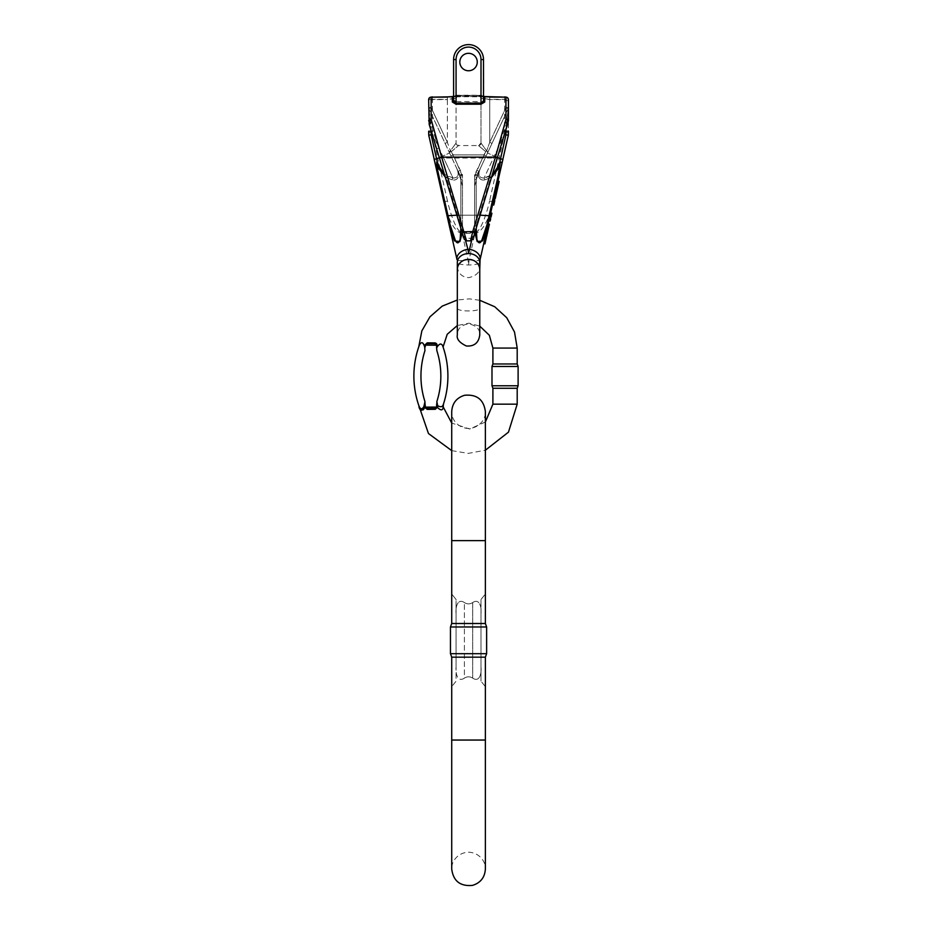 <?xml version="1.0" encoding="UTF-8"?>
<svg xmlns="http://www.w3.org/2000/svg" width="932" height="932" viewBox="0 0 932 932"><rect width="100%" height="100%" fill="white"/><g stroke="black" fill="none" stroke-linecap="round" stroke-linejoin="round"><path stroke-width="0.7" stroke-dasharray="4.66 3.5" d="M477.266 62.048A8.726 8.726 0 0 1 464.183 69.597A8.726 8.726 0 0 1 464.183 54.487A8.726 8.726 0 0 1 477.266 62.048M485.164 237.287L486.399 231.858L485.164 237.287M494.298 197.176L493.727 199.681L494.484 196.372L494.077 198.143L494.461 196.454L494.298 197.176L495.521 197.456L495.684 196.722L494.461 196.454M494.077 198.143L494.286 197.223L495.509 197.491L495.3 198.411M443.842 201.836L447.488 201.009A34.053 7.479 77.2 0 0 461.969 232.592L467.957 259.713A11.219 2.458 167.2 0 1 457.018 259.679L443.842 201.836C448.944 221.536 454.991 232.068 461.969 233.431L475.122 233.431C482.1 232.068 488.135 221.536 493.238 201.836L489.591 201.009A34.053 7.479 102.8 0 1 475.122 232.592L469.134 259.713A11.219 2.458 12.8 0 0 480.073 259.679L494.403 196.757M493.727 199.681L494.95 199.949L493.727 199.681M484.419 240.561L483.731 243.613L485.083 237.695L484.419 240.561L485.642 240.829L484.477 240.351M486.679 230.658L486.446 231.672L486.679 230.658L487.89 230.926L487.669 231.952M487.215 228.293L488.205 223.936L487.215 228.293M489.347 218.95L488.916 220.837L489.347 218.95L490.558 219.218L490.395 219.964L489.172 219.696M496.034 189.592L496.861 185.946L498.072 186.214L497.898 186.971L496.686 186.703M496.674 186.75L497.886 187.029L497.245 189.872L497.886 187.029L496.64 186.878L497.874 187.111L497.373 189.278L497.874 187.087L496.651 186.843L497.898 186.994L496.64 186.901M494.776 195.091L496.826 186.097L498.072 186.214M428.743 135.128L428.662 133.73A3.74 1.549 180 0 1 432.401 132.181L437.702 158.009L499.377 158.009L503.024 158.836L508.115 136.503A3.74 1.398 12.8 0 0 504.468 134.243L489.591 201.009M494.601 195.86L494.892 194.59M495.568 191.631L495.964 189.872L497.175 190.175M489.894 216.539L490.337 214.593M490.302 214.744L490.453 214.092L491.665 214.36L491.513 215.012L490.302 214.744M490.325 214.628L491.653 214.43L490.325 214.628M490.721 212.904L490.488 213.917L491.747 213.999M492.48 205.191L493.063 202.64M468.54 53.322A8.726 8.726 0 0 1 476.101 66.405A8.726 8.726 0 0 1 460.99 66.405A8.726 8.726 0 0 1 468.54 53.322A8.726 8.726 0 0 0 459.814 62.048A8.726 8.726 0 0 0 468.54 70.774A8.726 8.726 0 0 0 477.266 62.048A8.726 8.726 0 0 0 468.54 53.322M459.814 62.048A8.726 8.726 0 0 1 472.908 54.487A8.726 8.726 0 0 1 472.908 69.597A8.726 8.726 0 0 1 459.814 62.048M453.43 96.765L458.567 95.705L447.36 96.928L432.401 96.928L432.401 132.181M453.546 96.52L457.822 95.821L456.074 98.186L447.36 99.619L447.36 142.351L445.1 143.4L428.895 108.66L458.113 171.325L428.895 108.66L445.1 143.4L447.36 142.351L450.436 150.833L447.36 142.351L447.36 99.374L456.074 98.186L456.074 143.074L456.074 98.186A2.493 2.493 0 0 1 458.567 95.693L504.69 96.928L504.468 134.243M483.498 100.936L483.498 59.555L481.005 59.555A12.465 12.465 0 0 0 468.54 47.089A12.465 12.465 0 0 0 456.074 59.555A12.465 12.465 0 0 1 468.54 47.089A12.465 12.465 0 0 1 481.005 59.555A12.465 12.465 0 0 0 468.54 47.089A12.465 12.465 0 0 0 456.074 59.555L456.074 95.239L453.162 96.777L456.074 96.485L456.074 95.239L481.005 95.239L481.005 59.555L481.005 101.6L483.498 99.806A1.247 1.142 180 0 0 484.745 100.947L481.005 102.706L456.074 102.706L452.346 100.947L452.346 97.161L456.074 96.462L481.005 96.462L481.005 95.239L483.498 95.949L483.498 99.806L483.498 59.555A14.959 14.959 0 0 0 468.54 44.596A14.959 14.959 0 0 0 453.593 59.555L453.593 99.806L453.593 59.555A14.959 14.959 0 0 1 468.54 44.596A14.959 14.959 0 0 1 483.498 59.555L483.929 96.777L481.005 96.485L484.745 97.161A1.247 1.212 180 0 1 483.65 96.532M483.498 96.229L481.005 95.39L481.005 96.637L453.371 96.835M453.593 100.936L453.593 96.229L456.074 95.39L456.074 96.637L483.708 96.835M483.661 96.765L478.512 95.693A2.493 2.493 0 0 1 481.005 98.186L481.005 143.074L481.005 98.198L489.731 99.619L505.936 99.619L505.936 107.611L508.196 108.66L478.966 171.325L508.196 108.66L478.966 171.325L508.196 108.66L506.309 124.096L498.096 148.002L489.731 176.241L484.092 178.035L492.655 174.389M428.662 133.73L428.662 131.202M461.666 174.447L459.511 175.018L462.47 186.551L462.47 179.678A14.912 4.986 65 0 0 461.666 174.447L453.208 154.898L450.948 155.947L453.208 154.898L451.309 151.683L462.47 174.762L460.862 175.472L459.115 174.529C458.125 178.862 455.83 180.645 452.241 179.853C455.375 180.61 457.612 179.189 458.952 175.589A2.493 0.839 155 0 0 459.511 175.018L458.113 171.325L460.711 174.785L462.47 174.762L462.47 225.905L465.93 238.289A2.493 1.887 -17 0 1 463.542 237.089L439.24 157.38L441.628 156.658L447.348 176.241L452.987 178.035L444.424 174.389M447.488 201.009L437.702 158.009L434.056 158.836L428.976 136.503A3.74 1.398 167.2 0 1 432.623 134.243M475.413 174.447L477.568 175.018L474.621 186.551L474.621 179.678A14.912 4.986 115 0 1 475.413 174.447L483.883 154.898L453.208 154.898L483.883 154.898L486.143 155.947L483.883 154.898L485.782 151.683L478.512 145.567L485.782 151.683L474.621 174.762L476.217 175.472L477.976 174.529C478.966 178.862 481.25 180.645 484.85 179.853C481.704 180.61 479.467 179.189 478.128 175.589A2.493 0.839 25 0 1 477.568 175.018L478.966 171.325L476.368 174.785L474.621 174.762L474.621 225.905L470.555 240.852M436.607 148.724L428.662 120.811L428.662 99.619L431.155 99.619L431.155 107.611L428.895 108.66L430.782 124.096L441.628 156.658L442.77 156.122L452.987 178.035C458.229 177.977 459.464 174.715 456.668 168.238C459.464 174.692 458.229 177.954 452.987 178.035L438.984 148.002L436.607 148.724L439.24 157.38M491.851 177.033L484.85 179.853L490.628 177.767L479.211 215.199A2.493 0.594 -163 0 1 479.992 215.921L477.009 225.742L476.217 225.695L476.217 215.199L479.211 215.199L476.217 225.695A2.493 0.897 180 0 1 474.621 225.905A2.493 0.862 -163 0 0 477.009 225.742L473.549 237.089A2.493 1.887 -163 0 1 471.161 238.289L465.93 238.289L466.536 240.852M471.569 240.631L474.621 229.738L474.621 186.551M465.522 240.631L462.47 229.738L462.47 215.199L476.217 215.199L476.217 175.472A2.493 1.584 102.5 0 1 476.368 174.785M451.309 151.683L458.567 145.567L451.309 151.683A2.493 0.629 -135.9 0 1 450.436 150.833L456.074 143.05L450.436 150.833A2.493 0.629 -135.9 0 0 451.309 151.683A2.493 0.781 155 0 1 449.049 151.881L450.436 150.833L449.049 151.881A2.493 0.781 -25 0 0 451.309 151.683M457.321 269.569L457.321 325.536L469.052 323.171L479.759 326.118M445.228 177.033L452.241 179.853L446.463 177.767L460.862 225.695L460.862 215.199L457.868 215.199A2.493 0.594 -17 0 0 457.088 215.921M431.097 130.678L428.895 108.66A2.493 2.493 0 0 1 428.662 107.611A2.493 2.493 0 0 0 428.895 108.66L431.155 107.611L447.36 142.351L431.155 107.611L431.155 100.644L428.662 100.644L429.384 98.419L431.085 97.126M479.759 269.569L479.759 262.451A11.219 2.528 0 0 1 468.54 264.968A11.219 2.528 180 0 1 457.321 262.451M462.19 232.662L462.47 229.738A2.493 0.746 -0 0 0 461.328 229.82M431.213 97.126L429.512 98.291L428.662 100.644M462.47 225.905A2.493 0.862 -17 0 1 460.082 225.742L460.862 225.695A2.493 0.897 -0 0 0 462.47 225.905M452.241 179.853A2.493 1.584 101.7 0 1 452.987 178.035A2.493 1.584 -78.3 0 0 452.241 179.853M459.499 173.608A2.493 1.235 137.3 0 1 459.115 174.529L456.668 168.238L460.862 179.678L462.47 179.678M447.348 176.241A2.493 1.48 -61.3 0 0 446.463 177.767A2.493 0.594 -17 0 0 445.671 178.49A2.493 1.678 163 0 1 447.348 176.241M430.165 121.276L428.662 120.811M429.198 124.445L430.782 124.096M456.074 143.074A2.493 2.493 0 0 0 458.567 145.567L456.074 143.05A2.493 2.493 180 0 0 458.567 145.567L478.512 145.567L481.005 143.05L486.655 150.833L481.005 143.074A2.493 2.493 0 0 1 478.512 145.567A2.493 2.493 180 0 0 481.005 143.074M458.183 172.047A2.493 1.608 155 0 0 458.113 171.325L460.373 170.265M460.711 174.785A2.493 1.584 77.5 0 1 460.862 175.472L460.862 215.199L456.866 215.199M453.593 96.229L453.593 59.555L456.074 59.555L456.074 101.6L481.005 101.6L481.005 102.706M452.346 100.947A1.247 1.142 0 0 0 453.593 99.806L456.074 101.6L456.074 102.706M452.346 97.161A1.247 1.212 0 0 0 453.43 96.532M428.895 108.66A2.493 2.493 0 0 1 428.662 107.611L431.155 107.611L428.662 107.611A2.493 2.493 0 0 0 428.895 108.66A2.493 2.493 0 0 1 428.662 107.611A2.493 2.493 0 0 0 428.895 108.66A2.493 2.493 0 0 1 428.662 107.611M508.348 135.128L508.429 100.644L508.429 131.202M479.992 215.921L507.882 124.445L508.429 99.619L505.936 99.619L505.936 97.196M505.983 130.678L508.196 108.66L505.936 107.611L489.731 142.351L491.991 143.4L489.731 142.351L486.655 150.833L489.731 142.351L489.731 99.374L481.005 98.186A2.493 2.493 0 0 0 478.512 95.705A2.493 2.493 180 0 1 481.005 98.198L479.386 95.868L483.615 96.683M484.092 178.035C478.85 177.977 477.627 174.715 480.411 168.238C477.627 174.692 478.85 177.954 484.092 178.035L494.31 156.122L484.092 178.035A2.493 1.584 78.3 0 1 484.85 179.853A2.493 1.584 -101.7 0 0 484.092 178.035M474.901 232.662L474.621 229.738A2.493 0.746 180 0 1 475.763 229.82M508.429 133.73A3.74 1.549 0 0 0 504.69 132.181M505.878 97.126L507.579 98.291L508.429 100.644L507.707 98.419L505.994 97.126M477.58 173.608A2.493 1.235 42.7 0 0 477.976 174.529L480.411 168.238L476.217 179.678L474.621 179.678M489.731 176.241A2.493 1.48 -118.7 0 1 490.628 177.767A2.493 0.594 -163 0 1 491.409 178.49A2.493 1.678 17 0 0 489.731 176.241M497.839 157.38L494.31 156.122L498.096 148.002L500.484 148.724M508.196 108.66A2.493 2.493 0 0 0 508.429 107.611A2.493 2.493 0 0 1 508.196 108.66A2.493 2.493 0 0 0 508.429 107.611A2.493 2.493 0 0 1 508.196 108.66A2.493 2.493 0 0 0 508.429 107.611A2.493 2.493 0 0 1 508.196 108.66A2.493 2.493 0 0 0 508.429 107.611L505.936 107.611L505.936 100.644L508.429 100.644M506.926 121.276L508.429 120.811M507.882 124.445L506.309 124.096M486.655 150.833A2.493 0.629 -44.1 0 1 485.782 151.683A2.493 0.629 -44.1 0 0 486.655 150.833L488.042 151.881A2.493 0.781 25 0 1 485.782 151.683A2.493 0.781 -155 0 0 488.042 151.881L486.655 150.833M478.897 172.047A2.493 1.608 25 0 1 478.966 171.325L476.718 170.265M497.175 190.14L496.034 195.196L494.81 194.928M496.22 194.38L494.997 194.112M496.034 195.196L495.812 196.139M496.779 191.91L495.556 191.643M496.593 192.726L495.381 192.446M496.5 193.122L495.288 192.854M496.476 193.239L495.265 192.959M496.372 188.078L497.583 188.346L496.383 188.043L496.663 186.819M497.443 188.975L496.232 188.695L496.383 188.043M497.537 188.59L496.313 188.322L497.385 189.231L496.232 188.695M497.711 187.821L496.488 187.553L496.313 188.322M497.828 187.285L496.488 187.553M497.245 189.872L496.022 189.604M497.315 189.557L496.104 189.278M497.443 189.01L496.22 188.742M497.863 187.157L497.676 187.949L496.465 187.681M497.676 187.949L497.502 188.707L496.29 188.439M497.502 188.707L496.197 188.858M497.408 189.126L497.245 189.86M490.395 219.964L489.277 219.265M490.488 219.533L490.314 220.29L489.102 220.022M490.314 220.29L490.127 221.105M489.428 224.204L488.112 229.994L486.888 229.726M488.112 229.994L487.89 230.926M488.939 226.348L487.727 226.068M488.741 227.21L487.529 226.942M488.531 228.119L487.32 227.851M488.473 228.375L487.261 228.107M485.153 242.949L485.56 241.19L484.337 240.922M485.176 242.891L483.953 242.623M484.325 240.969L485.642 240.829M485.688 240.619L485.991 239.314L484.768 239.046M485.991 239.314L486.213 238.336L484.99 238.056M486.213 238.336L485.77 240.27L484.547 240.002M485.77 240.27L486.294 237.963M490.547 213.661L491.77 213.929L491.036 217.133L491.211 216.375L489.987 216.108M491.211 216.375L490.069 215.77M491.397 215.548L491.653 214.43L491.281 216.073L491.455 215.292L490.244 215.024L491.455 215.28L491.665 214.36L491.397 215.548L490.185 215.28M491.432 215.409L490.209 215.141M491.374 215.63L490.162 215.362M491.106 216.806L491.281 216.073L490.057 215.805M491.921 213.242L491.7 214.185L490.488 213.917M494.962 199.879L495.544 197.328L494.962 199.879L493.75 199.611L494.333 197.06L493.75 199.611M495.544 197.328L494.333 197.06M495.498 197.549L494.275 197.281M495.288 198.481L494.065 198.201M494.484 196.372L495.696 196.64L494.95 199.949L495.393 197.98L494.181 197.701M495.393 197.98L495.684 196.722M495.23 198.714L494.018 198.446M487.622 232.138L486.574 236.74L485.351 236.472M486.574 236.74L486.387 237.555M486.632 236.46L485.421 236.18M486.982 234.934L485.77 234.666M487.518 232.569L486.306 232.301M487.296 233.571L486.073 233.303M486.853 235.516L485.63 235.248M486.62 236.553L485.397 236.285M494.17 203.362L492.83 203.619L493.156 202.232L492.83 203.619L494.053 203.887L494.368 202.5L493.156 202.232L494.17 203.362M494.484 201.964L493.867 204.714L492.644 204.446M493.867 204.714L493.692 205.459M493.995 204.155L492.76 203.945M493.972 204.213L494.111 203.63M494.566 201.65L493.343 201.382M494.379 202.43L493.168 202.151M494.007 204.061L492.795 203.793M493.913 204.504L492.69 204.236M498.655 183.651L498.9 182.59L498.48 184.443L497.257 184.163L497.688 182.311L497.257 184.163L498.48 184.443L498.655 183.651L497.443 183.383M499.168 181.402L498.236 185.515L498.888 182.637L497.688 182.311L498.9 182.59L497.676 182.369M498.725 183.371L497.502 183.103M498.399 184.781L497.187 184.513M498.888 182.637L497.7 182.241M498.923 182.509L498.329 185.084M499.016 182.09L497.793 181.822M427.205 342.848L427.555 343.64L434.976 343.64L435.326 342.941L427.205 342.848L424.782 345.096L427.555 343.64L434.976 343.64L436.7 345.131A31.408 31.408 0 0 0 436.584 346.995L436.852 350.653A83.134 83.134 0 0 1 436.852 401.587L437.248 407.319C440.487 410.441 442.444 410.628 443.119 407.89L443.119 407.89A7.06 6.524 -161.6 0 1 443.283 404.628A90.194 90.194 0 0 0 442.63 345.725C443.201 347.345 443.201 347.345 442.63 345.725C441.244 343.127 439.415 343.558 437.12 347.019L436.584 346.995M419.353 345.178A90.194 90.194 0 0 0 418.806 405.502A90.194 90.194 0 0 1 419.353 345.178C418.585 347.356 418.585 347.356 419.353 345.178L422.103 342.557M422.254 342.568L424.701 346.925A43.291 43.291 0 0 1 424.782 345.096M418.806 405.502A7.06 5.755 161 0 1 419.05 407.354L423.361 409.8M424.829 407.412L424.922 405.303A7.06 1.386 37.3 0 0 424.316 404.803L423.815 406.702A7.06 2.167 28.8 0 1 424.829 407.412L427.205 409.393L435.326 409.288L437.248 407.319A7.06 2.575 -47.4 0 1 438.238 405.991L438.133 405.828A7.06 2.435 -47.6 0 0 437.213 407.051L434.976 408.6L427.555 408.6L425.33 407.098A42.744 42.744 0 0 1 425.237 405.292L424.945 401.587A83.134 83.134 0 0 1 424.945 350.653L425.19 348.102M517.202 363.969L492.9 363.969M517.202 388.271L492.9 388.271M518.11 385.766L491.991 385.766M491.991 366.474L518.11 366.474M437.469 404.628L436.852 401.587L436.887 405.222A7.06 1.41 -44 0 1 437.469 404.628M436.595 348.102L437.12 347.019A30.873 30.873 0 0 1 437.236 345.19L425.33 345.131A42.744 42.744 0 0 0 425.237 346.937M425.237 405.292L424.945 401.587M423.874 406.445A7.06 2.097 30.5 0 1 424.817 407.133L436.7 407.098A31.408 31.408 0 0 1 436.584 405.234M427.205 409.393L427.555 408.6L434.976 408.6L435.326 409.288M464.392 602.561C467.165 604.297 469.938 604.297 472.699 602.561C469.926 604.297 467.153 604.297 464.392 602.561C457.437 597.855 455.375 607.711 456.074 613.431L456.074 599.462L451.717 594.068L456.074 599.462L456.074 613.431C455.375 607.699 457.449 597.855 464.392 602.561L464.392 678.123C467.165 676.376 469.938 676.376 472.699 678.123C479.642 682.818 481.716 672.962 481.005 667.242L481.005 681.21L481.005 667.242C481.716 672.986 479.642 682.83 472.699 678.123C469.926 676.387 467.153 676.387 464.392 678.123C457.437 682.818 455.375 672.962 456.074 667.242L456.074 681.21L451.717 686.604L456.074 681.21L456.074 667.242C455.375 672.986 457.449 682.83 464.392 678.123L464.392 602.561M472.699 602.561C479.642 597.855 481.716 607.711 481.005 613.431L481.005 599.462L481.005 613.431C481.716 607.699 479.642 597.855 472.699 602.561L472.699 678.123L472.699 602.561M481.005 599.462L485.374 594.068L481.005 599.462M485.327 686.569L481.005 681.21L485.374 686.604L485.374 740.043L451.717 740.043L485.374 740.043L485.374 869.043C486.003 862.578 479.992 852.582 468.54 852.209C457.099 852.582 451.076 862.578 451.717 869.043L451.717 740.043L485.374 740.043M485.374 623.508L451.717 623.508M485.374 657.165L451.717 657.165M486.632 653.693L450.459 653.693M450.459 626.98L486.632 626.98M456.074 667.242L456.074 613.431L456.074 667.242M481.005 613.431L481.005 667.242L481.005 613.431M481.005 59.555L483.498 59.555L481.005 59.555L481.005 95.39L456.074 95.39L456.074 59.555L453.593 59.555L456.074 59.555M458.567 95.693L458.567 95.693A2.493 2.493 180 0 0 456.074 98.186A2.493 2.493 0 0 1 458.567 95.705M484.745 100.947L484.745 97.161M439.345 157.718L449.55 152.953L442.77 156.122L431.458 131.855M461.969 232.592L475.122 232.592M469.134 259.713L468.54 264.968L467.957 259.713M460.862 179.678L460.862 215.199L480.213 215.199M460.862 228.305L460.862 215.199L462.47 215.199L462.47 186.551M447.36 97.196L447.36 99.619L431.155 99.619L431.155 97.196M431.155 100.644L432.401 99.374L447.36 99.374L447.36 97.126M457.321 308.422A11.219 2.528 180 0 0 468.54 310.95A11.219 2.528 180 0 0 479.759 308.422M432.401 99.374L432.401 97.126M497.746 157.718L487.541 152.953L494.31 156.122L505.622 131.855M476.217 179.678L476.217 228.305M489.731 97.196L489.731 142.351L505.936 107.611L508.429 107.611M505.936 100.644L504.69 99.374L489.731 99.374L489.731 97.126M504.69 99.374L504.69 97.126M491.141 216.643L489.929 216.375M495.078 199.401L493.855 199.133M498.317 185.153L497.094 184.885M498.853 182.812L497.63 182.544M492.9 348.079L517.202 348.079M492.9 404.162L517.202 404.162M424.584 403.882A7.06 0.85 33.1 0 1 424.98 404.15L425.19 404.138M436.595 404.138L436.817 404.15A7.06 0.85 -33.1 0 1 437.213 403.882M472.699 540.63L451.717 540.63L472.699 540.63M451.717 594.068L451.717 540.63L485.374 540.63L485.374 594.068M457.321 266.447C457.996 273.251 461.724 276.99 468.54 277.654C476.31 275.954 480.05 272.214 479.759 266.447L479.759 334.984C480.05 329.217 476.31 325.478 468.54 323.777C461.002 325.21 457.262 328.949 457.321 334.984M456.074 98.198L457.694 95.868L453.476 96.683M453.243 96.963L456.074 96.637M456.074 96.485L481.005 96.485M483.545 96.52L479.269 95.821L481.005 98.186M483.848 96.963L481.005 96.637M496.127 189.149L497.35 189.417M492.725 204.096L493.937 204.376M493.261 201.755L494.473 202.034M497.21 184.408L498.422 184.676M497.746 182.066L498.958 182.334M479.759 300.279L469.344 298.869L457.321 300.011M451.717 450.634L468.295 453.395L485.374 450.214M485.374 422.01L469.681 429.023L451.717 423.058M451.717 686.604L451.717 740.043M485.374 540.63L485.374 411.641C486.003 418.095 479.992 428.091 468.54 428.464C457.099 428.091 451.076 418.095 451.717 411.641L451.717 540.63"/><path stroke-width="1.4" d="M477.266 62.048A8.726 8.726 0 0 1 464.183 69.597A8.726 8.726 0 0 1 464.183 54.487A8.726 8.726 0 0 1 477.266 62.048M497.117 184.816L498.259 185.421L497.117 184.816L503.024 158.836M492.655 174.389L498.014 166.618L499.843 161.83L505.936 134.86L505.936 131.202L508.429 131.202L508.348 135.128L480.073 259.679L479.759 269.569A11.219 10.194 -0 0 0 468.54 259.376A11.219 10.194 -0 0 0 457.321 269.569L457.321 262.451A11.219 8.854 -0 0 1 468.54 253.586L471.569 240.631M497.315 189.557L496.104 189.278M496.278 188.497L496.034 189.592L497.245 189.86L497.49 188.765L496.278 188.497L496.709 186.586L498.038 186.365L496.826 186.097M495.708 196.605L494.601 195.86L495.812 196.139L495.999 195.359L494.776 195.091L496.139 194.73L494.915 194.462M498.084 186.179L496.861 185.911L497.012 185.247L498.236 185.526L497.012 185.247M495.789 190.664L495.568 191.631L496.779 191.899L497.001 190.932L495.789 190.664L495.964 189.872L497.175 190.14L497.001 190.932M490.337 214.593L489.894 216.539L491.106 216.806L491.548 214.861L490.337 214.593M492.609 204.632L493.82 204.9L492.609 204.632L492.772 203.875L493.995 204.155L493.82 204.9M493.063 202.64L492.888 203.362L494.111 203.63L494.275 202.908L493.063 202.64M493.343 201.382L494.566 201.65M459.814 62.048A8.726 8.726 0 0 0 472.908 69.597A8.726 8.726 0 0 0 472.908 54.487A8.726 8.726 0 0 0 459.814 62.048M484.745 102.031L481.005 104.209L456.074 104.209L452.346 102.031A1.247 1.095 0 0 0 453.593 100.936L453.593 59.555A14.959 14.959 0 0 1 468.54 44.596A14.959 14.959 0 0 1 483.498 59.555A14.959 14.959 0 0 0 468.54 44.596A14.959 14.959 0 0 0 453.593 59.555L456.074 59.555A12.465 12.465 0 0 1 468.54 47.089A12.465 12.465 0 0 1 481.005 59.555L483.498 59.555L483.498 100.936A1.247 1.095 180 0 0 484.745 102.031L484.745 97.441L483.708 96.835M453.371 96.835L452.346 97.441L452.346 102.031M439.252 157.426L441.64 157.135L431.155 119.459L431.155 97.126A2.493 2.493 0 0 0 428.662 99.619L429.198 124.445L461.946 231.87L472.745 231.579L470.555 240.852L466.536 240.852L441.64 157.135L495.451 157.135L505.936 119.459A2.493 1.363 0 0 1 508.429 120.811L473.549 237.089M505.936 119.459L505.936 97.196L483.661 96.765M428.662 99.619A2.493 2.423 0 0 1 431.155 97.196L453.43 96.765M444.424 174.389L439.065 166.618L437.248 161.83L431.155 134.86L431.155 131.202L428.662 131.202L428.743 135.128L457.018 259.679A11.219 7.771 -12.8 0 1 467.957 249.322L465.522 240.631M443.842 201.836L434.056 158.836M461.946 231.87L463.542 237.089M469.134 249.322A11.219 7.771 -167.2 0 1 480.073 259.679L479.759 262.451A11.219 8.854 180 0 0 468.54 253.586L467.957 249.322M443.073 346.984L447.22 334.273L457.321 325.536L457.321 334.984L457.321 262.451M437.155 172.432L436.735 162.005L437.749 167.224L445.228 177.033M460.862 228.305L460.175 239.233C458.835 243.392 457.274 243.916 455.48 240.817L450.121 224.88L437.749 170.847L437.749 167.224A2.493 0.664 160.9 0 1 439.065 166.618M431.458 131.855L431.097 130.678M428.976 136.503L428.743 135.128L431.155 134.86M450.121 224.88A2.493 0.827 -12.8 0 0 449.294 225.754L454.478 240.899L459.919 241.586L462.19 232.662M432.401 96.928L431.213 97.126M431.586 122.511A2.493 1.177 163 0 0 429.198 124.445M431.155 119.459A2.493 1.363 180 0 0 428.662 120.811M441.465 191.398L437.749 170.847L436.84 170.847M483.498 100.936L481.005 103.161L456.074 103.161L453.593 100.936M453.371 96.905L453.593 96.229A1.247 1.2 0 0 1 452.346 97.441M453.43 96.532A1.247 1.212 0 0 0 453.593 95.949L453.162 96.777M434.219 159.523L439.345 157.718M505.936 97.196L505.936 97.196A2.493 2.423 180 0 1 508.429 99.619L508.429 120.811M495.614 191.398L500.344 162.04L499.342 167.224L491.851 177.033M476.217 228.305L476.904 239.233C478.244 243.392 479.817 243.916 481.611 240.817L486.97 224.88L499.342 170.847L499.342 167.224A2.493 0.664 19.1 0 0 498.014 166.618M505.622 131.855L505.983 130.678M508.115 136.503L508.348 135.128L505.936 134.86M486.97 224.88A2.493 0.827 -167.2 0 1 487.797 225.754L482.601 240.899L477.172 241.586L474.901 232.662M504.69 96.928L505.878 97.126M497.828 157.426L495.451 157.135L472.745 231.579L475.134 231.87M505.505 122.511A2.493 1.177 17 0 1 507.882 124.445M483.708 96.905L483.498 96.229A1.247 1.2 180 0 0 484.745 97.441M483.65 96.532A1.247 1.212 180 0 1 483.498 95.949L483.929 96.777M502.872 159.523L497.746 157.718M499.843 161.83L502.173 162.599L499.843 161.83M496.139 194.73L494.985 194.159M496.208 194.427L496.407 193.53L495.195 193.262M496.407 193.53L496.593 192.738L495.37 192.47M496.593 192.738L495.463 192.05M496.686 192.318L495.498 191.934M497.49 188.765L497.723 187.751L496.511 187.483M497.723 187.751L497.933 186.854L496.709 186.586M488.916 220.837L490.15 221.047L490.686 218.659L489.475 218.391M490.15 221.047L488.927 220.779M490.407 219.882L489.195 219.614M490.582 219.148L489.358 218.869M486.632 230.845L487.855 231.113L487.669 231.952L486.446 231.672M487.855 231.113L488.018 230.402L486.795 230.134M488.018 230.402L486.888 229.75M488.1 230.018L488.438 228.561L487.215 228.293M488.438 228.561L488.671 227.536L487.448 227.268M488.671 227.536L487.576 226.721M488.787 226.989L487.634 226.453M488.857 226.721L487.727 226.033M488.95 226.301L489.23 225.043L488.018 224.775M489.23 225.043L489.428 224.204L488.205 223.936M484.873 238.604L486.085 238.872L486.294 237.963L485.083 237.695M486.085 238.872L485.782 240.211L484.57 239.943M485.782 240.211L484.454 240.409M485.677 240.677L485.386 241.97L484.162 241.703M485.386 241.97L485.153 242.949L483.941 242.681M485.153 242.949L484.943 243.881L483.731 243.613M491.211 216.375L491.036 217.133L489.824 216.865M491.548 214.861L491.758 213.976L490.535 213.708M490.71 212.974L491.921 213.242L490.721 212.904M495.509 197.491L495.3 198.411L494.077 198.143M495.3 198.411L495.614 197.025L494.403 196.757M485.292 236.728L486.516 236.996L485.164 237.287M486.516 236.996L486.702 236.192L485.479 235.912M486.632 236.46L487.366 233.268L486.143 233M487.366 233.268L487.622 232.138L486.399 231.858M493.972 204.213L494.111 203.63M494.275 202.908L494.484 201.964M498.236 185.515L498.399 184.781M498.329 185.084L498.492 184.373L497.28 184.105M498.492 184.373L498.725 183.371L497.502 183.103M498.725 183.371L498.993 182.206L497.77 181.926M498.993 182.206L497.781 181.88M499.004 182.148L499.168 181.402L497.956 181.134M419.353 345.178C418.585 347.356 418.585 347.356 419.353 345.178C418.585 347.356 418.585 347.356 419.353 345.178C421.357 341.38 423.14 341.962 424.701 346.925L424.945 350.653A83.134 83.134 0 0 0 424.945 401.587L424.829 407.412C422.243 411.175 420.32 411.152 419.05 407.354L419.05 407.354A7.06 5.755 -19 0 0 418.806 405.502L418.806 405.502A90.194 90.194 0 0 1 419.353 345.178A90.194 90.194 0 0 0 418.806 405.502C420.192 409.404 421.858 409.8 423.815 406.702C421.858 409.812 420.192 409.404 418.806 405.502M437.178 407.692L436.852 401.587A83.134 83.134 0 0 0 436.852 350.653L436.584 346.995A31.408 31.408 0 0 1 436.7 345.131L434.976 343.64L427.555 343.64L424.782 345.096L427.205 342.848L435.326 342.941L437.236 345.19L436.409 343.5M425.237 405.292A42.744 42.744 0 0 0 425.33 407.098L427.555 408.6L427.205 409.393L435.326 409.288L437.248 407.319C440.498 410.441 442.455 410.628 443.119 407.89L443.119 407.89A7.06 6.524 18.4 0 1 443.283 404.628L443.283 404.628C442.525 406.83 440.848 407.284 438.238 405.991C440.848 407.272 442.537 406.818 443.283 404.628A90.194 90.194 0 0 0 442.63 345.725C443.201 347.345 443.201 347.345 442.63 345.725C443.201 347.345 443.201 347.345 442.63 345.725C441.255 343.127 439.426 343.558 437.12 347.019L436.595 348.102M436.362 343.465L427.555 343.64L427.205 342.848M427.205 409.393L424.829 407.412L423.361 409.8M479.759 300.279L494.717 306.745L506.728 317.719L514.511 332.025L517.202 348.079L492.9 348.079L492.9 363.969L517.202 363.969L518.11 366.474L491.991 366.474L491.991 385.766L518.11 385.766L518.11 366.474M492.9 404.162L492.9 388.271L517.202 388.271L517.202 404.162L492.9 404.162L485.374 422.01M435.326 409.288L434.976 408.6L427.555 408.6L434.976 408.6L437.213 407.051A7.06 2.435 132.4 0 1 438.133 405.828L438.238 405.991A7.06 2.575 132.6 0 0 437.248 407.319M436.863 401.808L437.469 404.628A7.06 1.41 136 0 0 436.887 405.222L436.852 401.587M424.945 401.587L424.316 404.803L424.945 401.587L424.922 405.303A7.06 1.386 -142.7 0 0 424.316 404.803L423.874 406.445A7.06 2.097 -149.5 0 1 424.817 407.133L436.7 407.098A31.408 31.408 0 0 1 436.584 405.234M424.829 407.412A7.06 2.167 -151.2 0 0 423.815 406.702L423.874 406.445M436.584 346.995L437.12 347.019A30.873 30.873 0 0 1 437.236 345.19L425.33 345.131A42.744 42.744 0 0 0 425.237 346.937M485.374 623.508L485.374 540.63L451.717 540.63L451.717 623.508L485.374 623.508L486.632 626.98L450.459 626.98L450.459 653.693L486.632 653.693L486.632 626.98M485.374 657.165L485.374 740.043L451.717 740.043L451.717 657.165L485.374 657.165L486.632 653.693M481.005 104.209L481.005 59.555M456.074 104.209L456.074 59.555M456.866 215.199L447.01 215.758M453.476 96.683L447.36 96.881L453.546 96.52M432.401 97.126L447.36 96.881M447.36 97.126L431.155 97.196M480.213 215.199L490.069 215.758M504.69 97.126L483.545 96.52M483.615 96.683L489.731 96.881M499.342 170.847L500.169 171.406M424.701 346.925A43.291 43.291 0 0 1 424.782 345.096M425.19 404.138L424.98 404.15A7.06 0.85 33.1 0 0 424.584 403.882M437.213 403.882A7.06 0.85 -33.1 0 0 436.817 404.15L436.595 404.138M457.321 334.984C456.47 339.027 459.476 342.696 466.361 345.993C474.225 346.529 478.698 342.871 479.759 334.984L479.759 266.447M466.536 240.852L464.148 239.081M431.085 97.126L432.401 96.881M470.555 240.852L472.943 239.081M508.429 99.619A2.493 2.493 0 0 0 505.936 97.126L489.731 97.126M505.994 97.126L504.69 96.881M493.564 200.427L494.776 200.695M493.424 201.009L494.647 201.277M457.321 300.011L442.234 306.115L429.967 316.787L421.847 330.883L418.759 346.867M492.9 348.079L489.358 335.275L479.759 326.118M418.445 404.453L428.464 433.531L451.717 450.634M485.374 450.214L508.464 432.157L517.202 404.162M451.717 423.058L443.201 406.923L443.457 404.104M517.202 348.079L517.202 363.969M492.9 363.969L491.991 366.474M517.202 388.271L518.11 385.766M492.9 388.271L491.991 385.766M485.374 540.63L485.374 411.641C483.79 399.618 476.869 394.166 464.614 395.273C456.552 397.766 452.253 403.218 451.717 411.641L451.717 540.63M451.717 740.043L451.717 869.043C453.29 881.055 460.21 886.507 472.466 885.4C480.528 882.907 484.826 877.455 485.374 869.043L485.374 740.043M451.717 623.508L450.459 626.98M451.717 657.165L450.459 653.693"/></g></svg>
